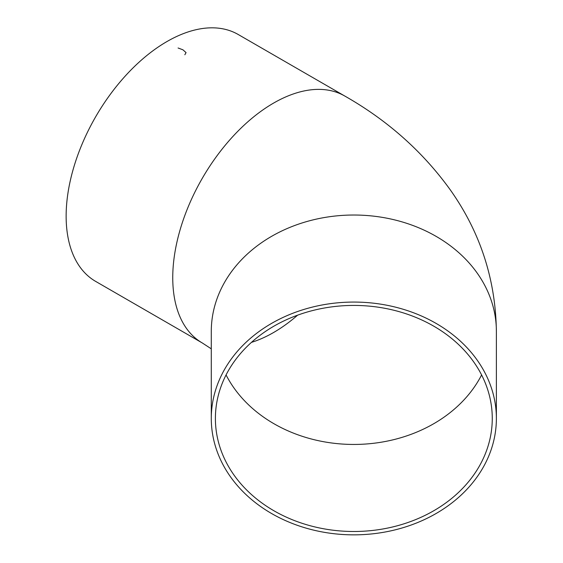 <?xml version="1.0" encoding="UTF-8"?>
<svg xmlns="http://www.w3.org/2000/svg" width="563" height="563" viewBox="0 0 563 563"><rect width="100%" height="100%" fill="white"/><g stroke="black" fill="none" stroke-linecap="round" stroke-linejoin="round"><path stroke-width="0.84" d="M166.929 41.563A142.545 82.304 120 0 0 73.809 167.176A142.545 82.304 120 0 0 95.661 281.401L202.272 342.951A142.545 82.304 120 0 1 180.42 228.726A142.545 82.304 120 0 1 273.541 103.113A142.545 82.304 120 0 1 344.816 96.055L238.205 34.498A142.545 82.304 120 0 0 166.929 41.563M353.831 302.071A142.545 116.393 180 0 0 211.287 418.457A142.545 116.393 180 0 0 353.831 534.85A142.545 116.393 180 0 0 496.383 418.457A142.545 116.393 180 0 0 353.831 302.071M492.266 418.457A138.435 113.029 180 0 0 353.831 305.428A138.435 113.029 180 0 0 215.397 418.457A138.435 113.029 180 0 0 353.831 531.493A138.435 113.029 180 0 0 492.266 418.457M178.077 47.996L182.933 49.811L186.057 52.605L184.847 54.752M496.383 418.457L496.383 331.41A142.545 116.393 180 0 0 353.831 215.024A142.545 116.393 180 0 0 211.287 331.41L211.287 418.457M226.073 374.937A138.435 113.029 180 0 0 353.831 444.446A138.435 113.029 180 0 0 481.597 374.937M251.464 342.367A138.435 79.925 120 0 0 273.541 332.536A138.435 79.925 120 0 0 297.609 315.167M211.287 348.828L202.272 342.951M496.383 331.41C495.644 279.48 480.316 232.35 450.393 190.012C422.813 151.7 387.618 120.376 344.816 96.055"/></g></svg>
